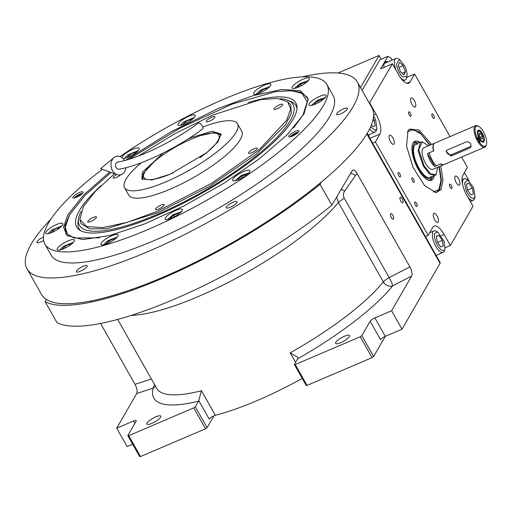 <?xml version="1.0" encoding="UTF-8"?>
<svg xmlns="http://www.w3.org/2000/svg" width="512" height="512" viewBox="0 0 512 512"><rect width="100%" height="100%" fill="white"/><g stroke="black" fill="none" stroke-linecap="round" stroke-linejoin="round"><path stroke-width="0.77" d="M381.165 59.155L379.072 55.456L337.978 73.011M46.413 299.52L45.139 301.722A192.666 49.395 -29.5 0 0 320.045 184.301L321.318 182.093M360.506 87.603L379.072 55.456M469.05 180.768L464.41 172.563M367.117 133.466L440.173 262.592A5.837 1.498 150.5 0 1 440.045 263.354L402.022 329.19L385.299 336.333A4.378 1.12 -29.5 0 0 380.57 339.674L370.15 321.254A4.378 1.12 150.5 0 1 374.88 317.914L385.299 336.333L373.651 356.518L361.843 335.642L370.15 321.254M302.24 378.4A135.744 34.803 150.5 0 1 215.315 415.283A4.378 1.12 -29.5 0 0 209.235 419.104L198.771 400.608L201.427 390.726L215.315 415.283M132.685 444.237L127.117 446.618L116.698 428.198L136.736 393.498C137.574 391.283 136.998 388.224 135.014 384.326L100.57 323.45M320.045 184.301L331.853 205.171A192.666 49.395 -29.5 0 1 56.947 322.598L45.139 301.722M390.598 213.818A3.066 1.184 -113.1 0 1 390.854 213.581A3.066 1.184 -113.1 0 1 392.966 215.546A3.066 1.184 -113.1 0 1 393.517 218.976A3.066 1.184 -113.1 0 1 393.261 219.219A3.066 1.184 -113.1 0 1 391.149 217.254A3.066 1.184 -113.1 0 1 390.598 213.818M400.07 197.427A3.066 1.184 -113.1 0 1 400.32 197.184A3.066 1.184 -113.1 0 1 402.432 199.149A3.066 1.184 -113.1 0 1 402.989 202.579A3.066 1.184 -113.1 0 1 402.733 202.822A3.066 1.184 -113.1 0 1 400.621 200.858A3.066 1.184 -113.1 0 1 400.07 197.427M331.853 205.171L352.525 170.195M352.218 170.547C353.421 169.242 355.078 170.298 357.184 173.696L409.92 266.906C411.904 270.797 412.474 273.856 411.642 276.07L391.597 310.771L374.88 317.914M402.022 329.19L391.597 310.771M373.651 356.518L372.077 357.632L307.066 385.402L306.163 385.344L294.355 364.467L297.581 358.886A8.762 3.379 66.9 0 0 297.837 358.291L297.683 357.293L290.195 352.806A135.744 34.803 -29.5 0 0 383.309 281.882L338.349 202.413L336.627 196.902M213.978 415.757L207.104 427.661L195.29 406.784L198.515 401.203A8.762 3.379 -113.1 0 0 198.771 400.608M207.104 427.661L205.523 428.774L140.512 456.544L139.616 456.486L127.802 435.61L136.115 421.229A4.378 1.12 150.5 0 0 136.211 420.659A4.378 1.12 150.5 0 0 133.414 421.056L116.698 428.198M147.034 422.989A8.026 2.061 -29.5 0 0 146.861 424.032A8.026 2.061 -29.5 0 0 153.414 422.637A8.026 2.061 -29.5 0 0 160.659 417.165A8.026 2.061 -29.5 0 0 160.832 416.122A8.026 2.061 -29.5 0 0 154.278 417.517A8.026 2.061 -29.5 0 0 147.034 422.989M127.802 435.61L128.704 435.667L193.715 407.898L195.29 406.784M409.92 266.906L389.171 277.606L344.211 198.144C342.995 195.68 343.168 193.306 344.717 191.008L355.469 175.494L357.184 173.696M335.757 342.374A8.026 2.061 -29.5 0 0 335.578 343.418A8.026 2.061 -29.5 0 0 342.131 342.022A8.026 2.061 -29.5 0 0 349.376 336.557A8.026 2.061 -29.5 0 0 349.549 335.514A8.026 2.061 -29.5 0 0 342.995 336.909A8.026 2.061 -29.5 0 0 335.757 342.374M294.355 364.467L295.258 364.525L360.269 336.755L361.843 335.642M372.077 357.632L360.269 336.755M297.581 358.886A143.04 36.672 -29.5 0 0 392.614 285.894A7.296 5.92 38.9 0 1 383.309 281.882A7.296 1.869 -29.5 0 1 389.171 277.606C391.283 281.466 392.429 284.224 392.614 285.894L411.642 276.07M307.066 385.402L295.258 364.525M154.438 384.384L153.171 388.173A7.296 6.842 -165 0 0 155.526 386.31M205.523 428.774L193.715 407.898M140.512 456.544L128.704 435.667M114.528 173.754L95.366 191.302L83.443 206.586L79.834 219.328L86.541 226.573L102.899 227.603L127.328 222.323L157.421 211.245L211.61 183.309L258.848 150.042L286.643 120.237L290.694 109.171L287.674 101.734L277.466 98.394L260.768 99.597L213.011 114.989L175.014 133.587L138.349 156.051M79.853 219.462L81.043 223.674L89.773 228.89L106.534 228.71L157.99 212.685L209.939 186.118L256.109 154.317L285.402 124.928L291.309 113.414L290.778 105.011L287.795 101.837M187.744 139.162L191.622 137.44L212.038 131.251L221.082 134.054L217.946 141.888L206.547 152.819L170.47 174.061L151.949 179.974L141.837 178.893L142.33 172.288L163.379 152.947M142.426 179.366L143.354 173.376L153.869 161.99M200.397 135.667L214.278 132.538L221.184 134.803M202.778 127.008A64.877 16.634 150.5 0 1 237.517 123.802A64.877 16.634 150.5 0 1 166.016 181.779A64.877 16.634 -29.5 0 1 124.582 187.699A64.877 16.634 -29.5 0 1 141.344 162.72M237.517 123.802L241.683 131.168A64.877 16.634 150.5 0 1 170.182 189.146A64.877 16.634 -29.5 0 1 128.749 195.066L124.582 187.699M116.634 174.528A4.96 1.274 -29.5 0 0 113.152 177.958A4.96 1.274 -29.5 0 0 116.32 177.504A4.96 1.274 -29.5 0 0 120.73 174.79M90.95 221.421A4.96 1.274 -29.5 0 0 96.422 216.986A4.96 1.274 -29.5 0 0 93.254 217.44A4.96 1.274 -29.5 0 0 87.782 221.875A4.96 1.274 -29.5 0 0 90.95 221.421M158.701 209.024A4.96 1.274 -29.5 0 0 164.166 204.589A4.96 1.274 -29.5 0 0 160.998 205.043A4.96 1.274 -29.5 0 0 155.533 209.478A4.96 1.274 -29.5 0 0 158.701 209.024M251.814 152.71A4.96 1.274 -29.5 0 0 257.28 148.275A4.96 1.274 -29.5 0 0 254.112 148.73A4.96 1.274 -29.5 0 0 248.646 153.165A4.96 1.274 -29.5 0 0 251.814 152.71M277.178 108.794A4.96 1.274 -29.5 0 0 282.65 104.358A4.96 1.274 -29.5 0 0 279.482 104.813A4.96 1.274 -29.5 0 0 274.01 109.248A4.96 1.274 -29.5 0 0 277.178 108.794M209.434 121.19A4.96 1.274 -29.5 0 0 214.899 116.755A4.96 1.274 -29.5 0 0 211.731 117.21A4.96 1.274 -29.5 0 0 206.266 121.645A4.96 1.274 -29.5 0 0 209.434 121.19M125.645 160.224L170.765 131.917L218.163 108.506L253.082 95.648L281.427 89.517L300.41 90.714L308.192 99.123L304 113.901L287.232 134.669L259.565 158.624L223.994 183.194L184.333 205.734L144.826 223.84L109.747 235.539L82.854 239.597L67.027 235.565L63.507 227.187L67.821 214.784L83.712 194.912L109.754 172M67.635 236.038L65.92 233.85L64.883 226.112L69.235 215.36M357.312 81.958L371.898 107.744A189.747 48.646 150.5 0 1 367.731 132.416A189.747 48.646 150.5 0 1 196.531 261.683A189.747 48.646 150.5 0 1 41.606 294.618L27.014 268.832A189.747 48.646 -29.5 0 0 181.939 235.898A189.747 48.646 -29.5 0 0 353.146 106.63A189.747 48.646 -29.5 0 0 357.312 81.958A189.747 48.646 -29.5 0 0 302.17 76.851M51.04 218.931A189.747 48.646 -29.5 0 0 31.181 244.16A189.747 48.646 -29.5 0 0 27.014 268.832M73.018 197.03A5.837 1.498 150.5 0 1 78.285 193.05A5.837 1.498 150.5 0 1 83.053 192.038A5.837 1.498 150.5 0 1 82.925 192.794A5.837 1.498 150.5 0 1 77.658 196.774A5.837 1.498 150.5 0 1 72.89 197.786A5.837 1.498 150.5 0 1 73.018 197.03M288.896 135.891A5.837 1.498 150.5 0 1 294.163 131.917A5.837 1.498 150.5 0 1 298.931 130.899A5.837 1.498 150.5 0 1 298.803 131.661A5.837 1.498 150.5 0 1 293.536 135.642A5.837 1.498 150.5 0 1 288.768 136.653A5.837 1.498 150.5 0 1 288.896 135.891M43.456 237.043A6.202 1.594 -29.5 0 0 37.062 241.645A6.202 1.594 -29.5 0 0 36.928 242.451A6.202 1.594 -29.5 0 0 43.622 240.486M76.538 271.008A6.202 1.594 -29.5 0 0 76.403 271.814A6.202 1.594 -29.5 0 0 81.472 270.733A6.202 1.594 -29.5 0 0 87.066 266.509A6.202 1.594 -29.5 0 0 87.2 265.702A6.202 1.594 -29.5 0 0 82.138 266.778A6.202 1.594 -29.5 0 0 76.538 271.008M226.374 207.002A6.202 1.594 -29.5 0 0 226.24 207.808A6.202 1.594 -29.5 0 0 231.302 206.733A6.202 1.594 -29.5 0 0 236.902 202.509A6.202 1.594 -29.5 0 0 237.037 201.702A6.202 1.594 -29.5 0 0 231.974 202.778A6.202 1.594 -29.5 0 0 226.374 207.002M336.736 113.638A6.202 1.594 -29.5 0 0 336.602 114.451A6.202 1.594 -29.5 0 0 341.664 113.37A6.202 1.594 -29.5 0 0 347.258 109.146A6.202 1.594 -29.5 0 0 347.398 108.339A6.202 1.594 -29.5 0 0 342.33 109.414A6.202 1.594 -29.5 0 0 336.736 113.638M178.189 123.757A9.85 2.528 -29.5 0 0 177.971 125.037A9.85 2.528 -29.5 0 0 186.016 123.328A9.85 2.528 -29.5 0 0 194.906 116.614A9.85 2.528 -29.5 0 0 195.123 115.334A9.85 2.528 -29.5 0 0 187.078 117.043A9.85 2.528 -29.5 0 0 178.189 123.757M292.371 86.746A9.85 2.528 -29.5 0 0 292.16 88.026A9.85 2.528 -29.5 0 0 300.198 86.317A9.85 2.528 -29.5 0 0 309.088 79.603A9.85 2.528 -29.5 0 0 309.306 78.323A9.85 2.528 -29.5 0 0 301.261 80.032A9.85 2.528 -29.5 0 0 292.371 86.746M165.395 217.85A9.85 2.528 -29.5 0 0 165.178 219.13A9.85 2.528 -29.5 0 0 173.222 217.421A9.85 2.528 -29.5 0 0 182.112 210.714A9.85 2.528 -29.5 0 0 182.323 209.427A9.85 2.528 -29.5 0 0 174.278 211.142A9.85 2.528 -29.5 0 0 165.395 217.85M57.453 248.416A9.85 2.528 -29.5 0 0 57.235 249.702A9.85 2.528 -29.5 0 0 65.28 247.987A9.85 2.528 -29.5 0 0 74.17 241.28A9.85 2.528 -29.5 0 0 74.387 239.994A9.85 2.528 -29.5 0 0 66.342 241.709A9.85 2.528 -29.5 0 0 57.453 248.416M122.918 158.464A9.85 2.528 -29.5 0 0 131.526 155.546A9.85 2.528 -29.5 0 0 138.97 149.594A9.85 2.528 -29.5 0 0 139.187 148.314A9.85 2.528 -29.5 0 0 131.142 150.022A9.85 2.528 -29.5 0 0 122.253 156.73A9.85 2.528 -29.5 0 0 121.946 157.606M253.914 92.608A9.85 2.528 -29.5 0 0 253.696 93.888A9.85 2.528 -29.5 0 0 261.741 92.179A9.85 2.528 -29.5 0 0 270.63 85.466A9.85 2.528 -29.5 0 0 270.842 84.186A9.85 2.528 -29.5 0 0 262.803 85.894A9.85 2.528 -29.5 0 0 253.914 92.608M309.21 103.789A9.85 2.528 -29.5 0 0 308.992 105.069A9.85 2.528 -29.5 0 0 317.037 103.36A9.85 2.528 -29.5 0 0 325.926 96.646A9.85 2.528 -29.5 0 0 326.144 95.366A9.85 2.528 -29.5 0 0 318.099 97.075A9.85 2.528 -29.5 0 0 309.21 103.789M232.851 179.098A9.85 2.528 -29.5 0 0 232.634 180.378A9.85 2.528 -29.5 0 0 240.678 178.669A9.85 2.528 -29.5 0 0 249.568 171.955A9.85 2.528 -29.5 0 0 249.786 170.675A9.85 2.528 -29.5 0 0 241.741 172.384A9.85 2.528 -29.5 0 0 232.851 179.098M101.19 243.226A9.85 2.528 -29.5 0 0 100.979 244.506A9.85 2.528 -29.5 0 0 109.018 242.797A9.85 2.528 -29.5 0 0 117.907 236.083A9.85 2.528 -29.5 0 0 118.125 234.803A9.85 2.528 -29.5 0 0 110.08 236.512A9.85 2.528 -29.5 0 0 101.19 243.226M45.894 232.045A9.85 2.528 -29.5 0 0 45.677 233.325A9.85 2.528 -29.5 0 0 53.722 231.616A9.85 2.528 -29.5 0 0 62.611 224.902A9.85 2.528 -29.5 0 0 62.829 223.622A9.85 2.528 -29.5 0 0 54.784 225.331A9.85 2.528 -29.5 0 0 45.894 232.045M102.4 169.306A162.016 41.536 -29.5 0 0 48.461 223.059A162.016 41.536 -29.5 0 0 44.902 244.122A162.016 41.536 -29.5 0 0 177.184 216.006A162.016 41.536 -29.5 0 0 323.36 105.632A162.016 41.536 -29.5 0 0 326.918 84.563A162.016 41.536 -29.5 0 0 120.051 156.557M44.902 244.122L51.155 255.174A162.016 41.536 -29.5 0 0 183.437 227.059A162.016 41.536 -29.5 0 0 329.613 116.685A162.016 41.536 -29.5 0 0 333.171 95.616L326.918 84.563M289.766 90.611L301.024 92.352L307.29 97.293L308.282 99.885M248.864 172.909L241.459 175.366L235.021 180.742M246.118 175.354L245.837 174.643L241.773 176.154L238.182 178.88L238.49 179.661M241.773 176.154L242.611 177.638M238.182 178.88L238.598 179.616M290.285 136.845A4.998 1.28 -29.5 0 1 292.582 134.72A4.998 1.28 150.5 0 1 298.317 132.307M297.114 133.402A3.066 0.787 -29.5 0 0 293.338 134.829A3.066 0.787 -29.5 0 0 291.846 136.378M181.408 211.661L172.864 214.784L167.565 219.494M178.758 214.035L177.92 213.453L173.619 215.309L170.49 217.978L171.091 218.394M173.619 215.309L174.451 216.781M177.92 213.453L178.4 214.298M117.21 237.037L107.776 240.717L103.36 244.87M114.682 239.315L113.293 238.925L108.883 241.024L106.182 243.59L106.861 243.776M108.883 241.024L109.696 242.451M113.293 238.925L113.856 239.917M73.472 242.227L63.424 246.323L59.622 250.061M71.059 244.416L69.21 244.218L64.768 246.47L62.413 248.941L63.04 249.005M64.768 246.47L65.555 247.853M69.21 244.218L69.83 245.312M61.907 225.85L51.52 230.195L48.064 233.683M59.584 227.981L57.446 227.91L52.998 230.24L50.848 232.64L51.398 232.659M52.998 230.24L53.766 231.59M57.446 227.91L58.093 229.056M138.272 150.541L127.814 154.925L124.422 158.374M135.955 152.659L133.766 152.614L129.318 154.957L127.213 157.35L127.744 157.357M129.318 154.957L130.08 156.301M133.766 152.614L134.419 153.773M194.208 117.568L184.006 121.766L180.358 125.402M191.834 119.731L189.862 119.584L185.414 121.869L183.142 124.314L183.744 124.358M185.414 121.869L186.189 123.245M189.862 119.584L190.49 120.704M269.926 86.413L260.339 90.195L256.083 94.246M267.424 88.672L265.926 88.333L261.504 90.464L258.893 93.011L259.565 93.165M261.504 90.464L262.31 91.885M265.926 88.333L266.502 89.35M308.39 80.55L299.77 83.718L294.541 88.384M305.747 82.918L304.87 82.355L300.557 84.224L297.459 86.886L298.074 87.283M300.557 84.224L301.389 85.696M304.87 82.355L305.357 83.213M325.222 97.6L317.824 100.058L311.379 105.434M322.477 100.045L322.202 99.334L318.131 100.845L314.541 103.571L314.848 104.352M318.131 100.845L318.97 102.323M314.541 103.571L314.957 104.307M74.413 197.984A4.998 1.28 -29.5 0 1 76.109 196.282A4.998 1.28 150.5 0 1 82.438 193.44M81.235 194.541A3.066 0.787 -29.5 0 0 77.094 196.224A3.066 0.787 -29.5 0 0 75.974 197.517M293.536 127.962L302.97 115.104L307.232 101.709L301.92 93.318L291.341 90.682L275.661 91.654L232.275 104.045L180.07 128.109L129.05 159.238M307.552 97.792L303.744 94.342L301.997 93.363M65.274 227.341L66.214 234.336M111.053 172.48L85.274 195.149L69.549 214.81L65.28 227.2L67.334 233.901L73.882 237.99L99.309 237.856M100.87 185.779A125.946 32.288 150.5 0 0 79.405 210.598A125.946 32.288 -29.5 0 0 79.45 229.978A125.946 32.288 -29.5 0 0 186.336 201.632A125.946 32.288 -29.5 0 0 293.107 119.315A125.946 32.288 150.5 0 0 296.998 106.893A125.946 32.288 150.5 0 0 248.09 102.483M80.691 230.726A124.704 31.974 150.5 0 1 78.035 221.766L78.534 218.65A122.694 31.456 -29.5 0 0 168.813 209.286A122.694 31.456 -29.5 0 0 290.349 120.493A122.694 31.456 150.5 0 0 287.757 100.275L290.688 101.453A124.704 31.974 150.5 0 1 297.005 108.346M81.082 211.411A122.694 31.456 -29.5 0 0 78.534 218.65M280.243 98.733A122.694 31.456 150.5 0 1 287.757 100.275M173.03 172.934A43.059 11.04 150.5 0 1 171.59 173.562A43.059 11.04 -29.5 0 1 143.821 174.259A43.059 11.04 -29.5 0 1 191.194 139.162A43.059 11.04 150.5 0 1 216.083 133.37L218.893 134.042A45.248 11.603 150.5 0 1 221.184 135.136M143.821 174.259L142.95 177.011A45.248 11.603 -29.5 0 0 142.707 179.539M216.083 133.37A43.059 11.04 150.5 0 1 199.853 157.766M440.762 165.946L442.963 179.885L441.107 189.485L436.166 192.646L424.646 185.709L413.069 167.514L406.547 146.093L407.949 130.88L409.12 129.331L419.11 129.971L431.584 144.474M408.64 129.869L409.811 129.171L419.245 131.904L430.144 145.088M439.322 166.56L441.44 180.186L439.616 189.568L436.762 192.256L435.443 192.621M362.125 90.464L379.898 59.699L387.942 56.262L380.672 68.851L392.435 63.821L398.688 74.874A16.058 6.195 -113.1 0 0 408.717 83.2A16.058 6.195 -113.1 0 0 410.054 81.939L406.886 83.296M415.546 106.656A4.96 1.914 66.9 0 0 414.656 101.094A4.96 1.914 66.9 0 0 411.232 97.914A4.96 1.914 66.9 0 0 410.822 98.304A4.96 1.914 66.9 0 0 411.712 103.866A4.96 1.914 66.9 0 0 415.13 107.046A4.96 1.914 66.9 0 0 415.546 106.656M394.022 143.923A4.96 1.914 66.9 0 0 393.126 138.362A4.96 1.914 66.9 0 0 389.709 135.181A4.96 1.914 66.9 0 0 389.299 135.571A4.96 1.914 66.9 0 0 390.189 141.133A4.96 1.914 66.9 0 0 393.606 144.307A4.96 1.914 66.9 0 0 394.022 143.923M433.51 213.715A4.96 1.914 66.9 0 0 434.4 219.277A4.96 1.914 66.9 0 0 437.818 222.451A4.96 1.914 66.9 0 0 438.234 222.061A4.96 1.914 66.9 0 0 437.338 216.506A4.96 1.914 66.9 0 0 433.92 213.325A4.96 1.914 66.9 0 0 433.51 213.715M455.034 176.448A4.96 1.914 66.9 0 0 455.923 182.01A4.96 1.914 66.9 0 0 459.341 185.19A4.96 1.914 66.9 0 0 459.757 184.8A4.96 1.914 66.9 0 0 458.867 179.238A4.96 1.914 66.9 0 0 455.443 176.058A4.96 1.914 66.9 0 0 455.034 176.448M372.595 143.149L375.386 141.958L428.179 235.283L425.395 236.474M392.435 63.821L369.35 103.238M392.141 60.122L391.046 58.189L387.942 56.262M450.016 136.602L414.618 74.035L406.701 77.414M461.587 157.05L467.418 167.354L462.848 175.264A16.058 6.195 -113.1 0 0 466.771 195.213L473.024 206.259L450.362 245.491L445.158 247.718M449.587 184.358A2.406 0.928 66.9 0 0 450.016 187.059A2.406 0.928 66.9 0 0 451.68 188.602A2.406 0.928 66.9 0 0 451.878 188.41A2.406 0.928 66.9 0 0 451.443 185.715A2.406 0.928 66.9 0 0 449.786 184.173A2.406 0.928 66.9 0 0 449.587 184.358M408.672 112.051A2.406 0.928 66.9 0 0 409.107 114.746A2.406 0.928 66.9 0 0 410.765 116.288A2.406 0.928 66.9 0 0 410.97 116.102A2.406 0.928 66.9 0 0 410.534 113.402A2.406 0.928 66.9 0 0 408.877 111.859A2.406 0.928 66.9 0 0 408.672 112.051M411.878 178.067A2.406 0.928 66.9 0 0 412.314 180.768A2.406 0.928 66.9 0 0 413.971 182.31A2.406 0.928 66.9 0 0 414.176 182.118A2.406 0.928 66.9 0 0 413.741 179.424A2.406 0.928 66.9 0 0 412.083 177.882A2.406 0.928 66.9 0 0 411.878 178.067M414.803 202.17A2.406 0.928 66.9 0 0 415.238 204.87A2.406 0.928 66.9 0 0 416.896 206.413A2.406 0.928 66.9 0 0 417.101 206.221A2.406 0.928 66.9 0 0 416.666 203.526A2.406 0.928 66.9 0 0 415.008 201.984A2.406 0.928 66.9 0 0 414.803 202.17M431.955 114.144A2.406 0.928 66.9 0 0 432.39 116.845A2.406 0.928 66.9 0 0 434.048 118.387A2.406 0.928 66.9 0 0 434.246 118.195A2.406 0.928 66.9 0 0 433.811 115.501A2.406 0.928 66.9 0 0 432.154 113.958A2.406 0.928 66.9 0 0 431.955 114.144M398.131 172.704A2.406 0.928 66.9 0 0 398.566 175.398A2.406 0.928 66.9 0 0 400.224 176.941A2.406 0.928 66.9 0 0 400.422 176.755A2.406 0.928 66.9 0 0 399.994 174.054A2.406 0.928 66.9 0 0 398.33 172.512A2.406 0.928 66.9 0 0 398.131 172.704M428.179 235.283L432.749 227.379A16.058 6.195 -113.1 0 1 434.086 226.118A16.058 6.195 -113.1 0 1 444.109 234.445L441.28 235.654M450.362 245.491L444.109 234.445M414.618 74.035L410.054 81.939M369.779 103.059L376.026 114.106A16.058 6.195 -113.1 0 1 379.949 134.054L369.882 138.355M375.386 141.958L379.949 134.054M368.934 136.672A16.058 6.195 66.9 0 0 369.043 134.643M387.898 61.939A12.774 4.928 66.9 0 0 385.632 61.715A12.774 4.928 66.9 0 0 384.57 62.714A12.774 4.928 66.9 0 0 383.955 67.45M386.656 62.464A12.774 4.928 66.9 0 0 385.056 62.086M370.579 126.886L375.322 130.317L376.851 128.698L375.699 120.211L373.594 115.936M369.638 128.883A11.674 4.506 66.9 0 0 374.598 132.205A11.674 4.506 66.9 0 0 375.04 132.083A11.674 4.506 66.9 0 0 376.352 130.355L376.851 128.698M371.43 124.883L372.442 126.445L375.085 126.048L374.336 120.416L373.242 118.739M374.336 120.416L372.698 121.12M402.56 76.915L406.95 76.582L407.142 73.517L405.178 66.611L399.661 59.514L396.435 63.878C397.242 69.139 399.277 73.485 402.56 76.915M400.294 77.446A11.674 4.506 66.9 0 0 401.427 78.611A11.674 4.506 66.9 0 0 405.139 79.968A11.674 4.506 66.9 0 0 406.451 78.24L406.95 76.582M384.154 63.738A11.674 4.506 -113.1 0 1 384.819 63.251L395.968 58.49A11.674 4.506 66.9 0 0 394.432 63.718A11.674 4.506 66.9 0 0 396.173 70.419M399.661 59.514L398.118 58.733A11.674 4.506 66.9 0 0 395.968 58.49M399.584 62.413L398.259 65.517L400.461 71.802L403.994 74.982L405.325 71.878L403.117 65.594L399.584 62.413M403.117 65.594L398.912 67.392M405.325 71.878L402.086 73.261M438.47 246.95C441.722 251.136 443.904 251.718 445.024 248.698L443.955 241.018L437.645 231.968L434.522 233.6C434.074 237.581 435.386 242.029 438.47 246.95M437.645 231.968L436.102 231.181A11.674 4.506 66.9 0 0 433.946 230.938A11.674 4.506 66.9 0 0 432.531 233.05A11.674 4.506 66.9 0 0 437.05 248.307A11.674 4.506 66.9 0 0 443.117 252.416A11.674 4.506 66.9 0 0 444.435 250.688L445.024 248.698M438.784 235.341L436.307 236.166L437.299 241.971L440.762 246.957L443.238 246.131L442.246 240.32L438.784 235.341L436.346 236.384M442.246 240.32L437.542 242.33M473.83 198.451L475.034 196.922L473.562 187.635L467.744 179.853L464.467 183.104L466.182 190.432C468.8 196.026 471.354 198.694 473.83 198.451M467.904 197.216A11.674 4.506 66.9 0 0 473.152 200.326A11.674 4.506 66.9 0 0 473.222 200.301A11.674 4.506 66.9 0 0 474.534 198.573L475.034 196.922M467.744 179.853L466.202 179.066A11.674 4.506 66.9 0 0 464.045 178.822A11.674 4.506 66.9 0 0 462.515 184.064M466.394 184.109L467.437 189.958L470.918 194.88L473.35 193.952L472.307 188.109L468.832 183.187L466.394 184.109M468.832 183.187L466.413 184.224M472.307 188.109L467.565 190.138M429.798 145.235L420.979 133.984L413.203 129.446L407.437 131.898M413.203 129.446L412.16 129.274A34.298 13.235 66.9 0 0 411.795 129.216A34.298 13.235 66.9 0 0 409.331 129.408M436.256 192.442A34.298 13.235 66.9 0 0 438.31 190.49L438.906 189.613L441.011 180.198L438.976 166.714M417.376 144.422A18.246 7.04 66.9 0 0 415.501 144.262M430.97 176.25A18.246 7.04 -113.1 0 1 429.786 177.715M433.146 192.09L438.906 189.613M419.846 142.342A21.222 8.192 66.9 0 0 413.517 142.253A21.222 8.192 66.9 0 0 413.997 159.661A21.222 8.192 -113.1 0 0 429.869 180.538A21.222 8.192 -113.1 0 0 434.176 175.904M413.088 142.867A20.557 7.93 -113.1 0 1 416.602 142.368L418.099 142.848A19.469 7.514 66.9 0 0 414.758 159.75A19.469 7.514 -113.1 0 0 424.218 176.038A19.469 7.514 -113.1 0 0 432.608 176.819L431.917 178.227A20.557 7.93 -113.1 0 1 429.133 180.422M422.189 141.843L420.454 142.086L416 143.987A18.246 7.04 66.9 0 0 415.283 159.814A18.246 7.04 -113.1 0 0 430.33 177.542L434.79 175.642L436.154 174.56M434.675 143.155A11.674 4.506 66.9 0 0 434.554 143.206A11.674 4.506 66.9 0 0 433.581 144.122A11.674 4.506 66.9 0 0 433.434 150.957L427.488 153.498A11.674 4.506 66.9 0 0 434.842 166.49L440.787 163.955A11.674 4.506 66.9 0 0 443.725 164.678A11.674 4.506 66.9 0 0 443.846 164.621M420.454 142.086L418.144 150.989L423.392 166.182L429.459 173.933L434.79 175.642M427.488 153.498L434.842 166.49M434.554 143.206L423.654 147.859A11.674 4.506 66.9 0 0 422.682 148.774A11.674 4.506 66.9 0 0 424.781 161.856A11.674 4.506 66.9 0 0 432.826 169.338L443.725 164.678M428.506 145.786L422.234 141.843L418.784 149.728L424.077 165.811L430.758 174.003L436.192 174.522L437.677 167.264M202.304 125.984A3.648 1.523 53.5 0 1 202.682 128.96C177.408 147.866 140.493 165.728 119.091 169.184A3.648 2.867 80.2 0 1 116.154 167.526A3.648 2.867 80.2 0 1 117.85 161.99C137.549 158.893 174.029 141.37 198.342 123.091A3.648 1.523 53.5 0 1 202.304 125.984M124.467 160.538A9.485 7.45 80.2 0 0 113.965 157.6A9.485 7.45 80.2 0 0 112.454 170.618A9.485 7.45 80.2 0 0 116.915 174.63A9.485 7.45 80.2 0 0 125.914 167.699M446.592 150.496A3.648 3.232 -150 0 0 447.994 153.965A3.648 3.232 -150 0 0 451.814 154.547L470.387 146.611A3.648 3.232 -150 0 0 471.187 146.118M450.938 156.07L469.51 148.134L470.893 146.963L470.733 143.974C469.536 142.118 467.968 141.453 466.035 141.997L447.462 149.926L445.997 151.245L450.938 156.07L451.814 154.547M486.08 145.325A10.944 4.224 66.9 0 0 486.4 144.57A10.944 4.224 66.9 0 0 484.755 134.458A10.944 4.224 66.9 0 0 478.586 126.278A10.944 4.224 66.9 0 0 475.661 126.906A10.944 4.224 66.9 0 0 477.075 137.984L477.542 141.069L479.763 142.739A10.944 4.224 66.9 0 0 486.08 145.325M478.586 126.278L477.818 125.888A11.674 4.506 66.9 0 0 475.661 125.645A11.674 4.506 66.9 0 0 474.694 126.56A11.674 4.506 66.9 0 0 477.542 141.069A11.674 4.506 66.9 0 0 484.838 147.123A11.674 4.506 66.9 0 0 485.805 146.208A11.674 4.506 66.9 0 0 486.15 145.395L486.4 144.57M477.498 137.254L480.186 142.01A5.837 5.171 -150 0 1 478.221 139.898A5.837 5.171 -150 0 1 477.498 137.254L477.075 137.984M480.186 142.01L479.763 142.739M482.394 133.485A6.566 2.534 66.9 0 0 478.291 130.08A6.566 2.534 66.9 0 0 479.347 138.752A6.566 2.534 66.9 0 0 483.45 142.157A6.566 2.534 66.9 0 0 482.394 133.485M484.838 147.123L443.974 164.576A11.674 4.506 -113.1 0 1 441.03 163.846L436.698 165.702A11.674 4.506 -113.1 0 1 429.344 152.704L433.683 150.854A11.674 4.506 -113.1 0 1 433.83 144.013A11.674 4.506 -113.1 0 1 434.797 143.098L475.661 125.645M483.475 140.723C484.09 139.117 483.642 136.851 482.138 133.92L479.731 131.2L478.266 131.514C476.467 134.061 481.997 143.84 483.475 140.723L482.688 142.086M479.731 131.2L477.811 130.675M480.992 138.707L482.47 138.95L482.349 136.365L480.742 133.53L479.264 133.28L479.392 135.872L480.992 138.707M480.742 133.53L479.309 134.144M482.349 136.365L480.192 137.286M366.829 133.939L440.045 263.354M295.584 362.336L290.195 352.806M131.213 315.405A135.744 34.803 -29.5 0 0 239.853 276.314A135.744 34.803 -29.5 0 0 338.349 202.413L344.211 198.144M117.677 319.411L156.691 388.358A135.744 34.803 -29.5 0 0 201.427 390.726M134.797 423.507L133.414 421.056M136.736 393.498L153.171 388.173A143.04 36.672 -29.5 0 0 198.515 401.203M151.405 379.014L135.014 384.326M355.469 175.494A7.296 1.805 34.5 0 0 350.47 173.267M344.717 191.008L341.12 189.126M376.026 114.106L373.626 115.136M469.51 148.134L470.387 146.611M272.474 218.931L272.09 218.253M262.643 225.274L262.266 224.608M205.261 258.118L204.89 257.459M194.822 263.386L194.445 262.72M142.675 286.349L142.246 285.594M131.578 290.438L131.123 289.645M91.232 301.626L90.861 300.979M368.026 135.072L375.04 132.083M403.085 80.845L405.139 79.968M429.626 232.787L433.946 230.938M436.109 255.411L443.117 252.416M461.997 179.699L464.045 178.822M470.349 201.53L473.222 200.301M116.915 174.63L100.672 168.672L113.965 157.6"/></g></svg>
